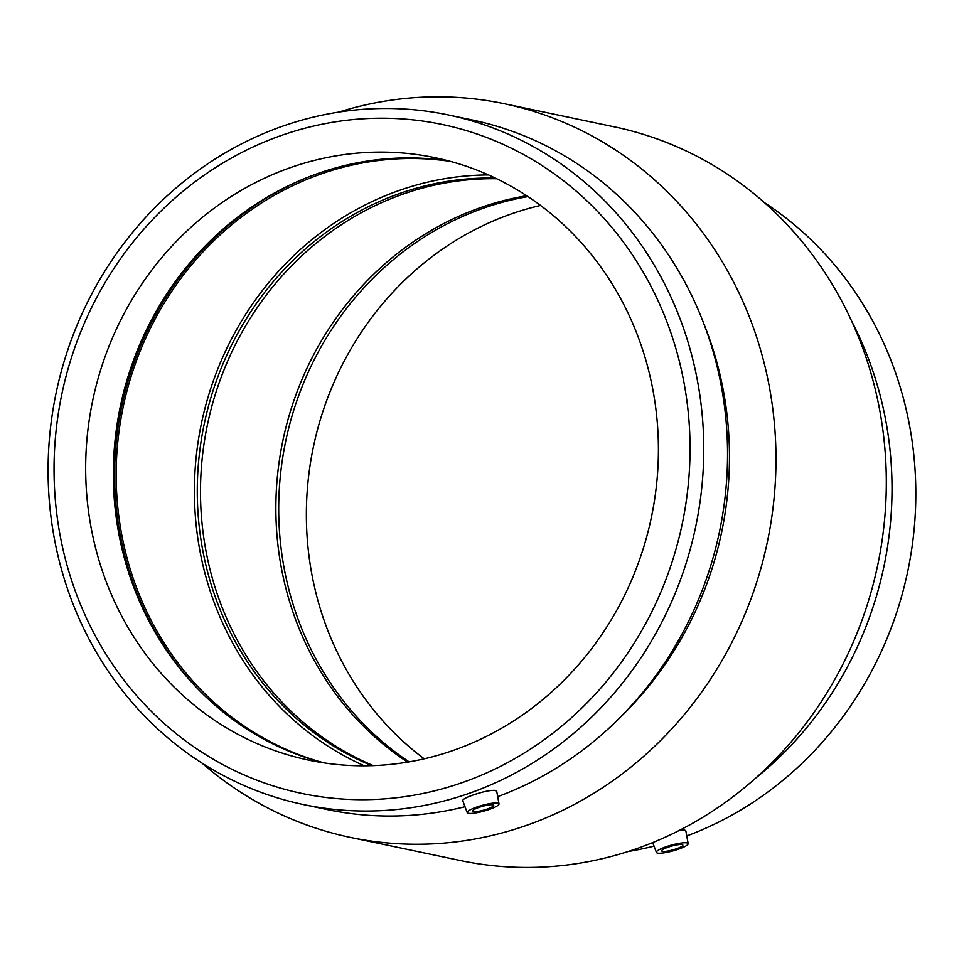 <?xml version="1.0" encoding="UTF-8"?>
<svg xmlns="http://www.w3.org/2000/svg" width="964" height="964" viewBox="0 0 964 964"><rect width="100%" height="100%" fill="white"/><g stroke="black" fill="none" stroke-linecap="round" stroke-linejoin="round"><path stroke-width="1.45" d="M668.233 847.139A10.99 2 -15.4 0 1 682.861 845.067A10.99 2 -15.4 0 1 672.8 849.911A10.99 2 -15.4 0 1 661.666 850.899A10.99 2 -15.4 0 1 668.233 847.139M487.133 809.061A10.99 2 -15.4 0 1 472.505 811.134A10.99 2 -15.4 0 1 482.578 806.29A10.99 2 -15.4 0 1 493.701 805.302A10.99 2 -15.4 0 1 487.133 809.061M477.06 806.94A16.484 3 -15.4 0 1 497.834 803.12A16.484 3 -15.4 0 1 499.015 803.88A16.484 3 -15.4 0 1 483.904 811.11A16.484 3 -15.4 0 1 467.227 812.64A16.484 3 -15.4 0 1 477.06 806.94M657.544 853.08A16.484 3 164.6 0 0 678.307 849.248A16.484 3 164.6 0 0 688.176 843.657A16.484 3 164.6 0 0 671.462 845.091A16.484 3 164.6 0 0 656.388 852.405A16.484 3 164.6 0 0 657.544 853.08M679.524 830.305C683.5 829.787 685.609 830.028 685.874 831.04L688.176 843.657M467.227 812.64L462.732 800.626C462.708 799.301 466.251 797.397 473.372 794.914C483.265 791.552 490.628 790.058 495.448 790.408L496.713 791.275L499.015 803.88M461.286 782.937A341.762 316.903 101.9 0 1 63.094 388.335A341.762 316.903 101.9 0 1 591.751 205.549A341.762 316.903 101.9 0 1 461.286 782.937M452.417 750.715A307.769 285.392 101.9 0 1 308.721 760.138A307.769 285.392 101.9 0 1 92.761 400.229A307.769 285.392 101.9 0 1 435.367 157.759A307.769 285.392 101.9 0 1 658.279 440.187A307.769 285.392 101.9 0 1 452.417 750.715M467.926 793.77A352.33 326.712 101.9 0 1 303.431 804.554A352.33 326.712 101.9 0 1 56.201 392.541A352.33 326.712 101.9 0 1 448.405 114.957A352.33 326.712 101.9 0 1 703.6 438.283A352.33 326.712 101.9 0 1 467.926 793.77M465.01 806.723A352.33 326.712 101.9 0 1 327.218 809.555L303.431 804.554M448.405 114.957L472.191 119.958A352.33 326.712 101.9 0 1 727.278 439.933A352.33 326.712 101.9 0 1 497.689 796.638M703.804 323.675A341.762 316.903 101.9 0 1 621.25 716.348M338.738 112.113A374.827 347.558 101.9 0 1 504.341 103.738A374.827 347.558 101.9 0 1 775.815 447.694A374.827 347.558 101.9 0 1 525.091 825.883A374.827 347.558 101.9 0 1 350.101 837.342A374.827 347.558 101.9 0 1 201.898 763.006M504.341 103.738L614.683 126.935A374.827 347.558 101.9 0 1 886.157 470.89A374.827 347.558 101.9 0 1 635.445 849.079A374.827 347.558 101.9 0 1 460.455 860.551L350.101 837.342M851.73 321.313A352.33 326.712 101.9 0 1 755.704 778.081M654.026 846.115A352.33 326.712 101.9 0 1 628.118 851.513M764.524 202.717A352.33 326.712 101.9 0 1 912.992 539.707A352.33 326.712 101.9 0 1 686.766 835.933M424.22 758.825A307.769 285.392 101.9 0 1 313.457 446.621A307.769 285.392 101.9 0 1 540.563 205.453M409.146 761.861A307.769 285.392 101.9 0 1 285.79 440.813A307.769 285.392 101.9 0 1 527.983 196.596M407.603 762.126A307.769 285.392 101.9 0 1 282.958 440.211A307.769 285.392 101.9 0 1 526.681 195.74M373.261 765.621A304.696 282.536 101.9 0 1 207.513 424.353A304.696 282.536 101.9 0 1 496.653 178.726M371.791 765.669A304.696 282.536 101.9 0 1 204.296 423.678A304.696 282.536 101.9 0 1 495.315 178.075M364.308 765.802A307.769 285.392 101.9 0 1 201.5 423.088A307.769 285.392 101.9 0 1 488.519 174.942M324.073 762.886A307.769 285.392 101.9 0 1 123.259 406.639A307.769 285.392 101.9 0 1 450.525 161.41M199.729 690.814A309.42 286.923 101.9 0 1 307.685 177.304M322.639 762.669A307.769 285.392 101.9 0 1 198.837 689.923A307.769 285.392 101.9 0 1 306.516 177.774A307.769 285.392 101.9 0 1 449.116 161.036M656.388 852.405L652.712 842.584"/></g></svg>
